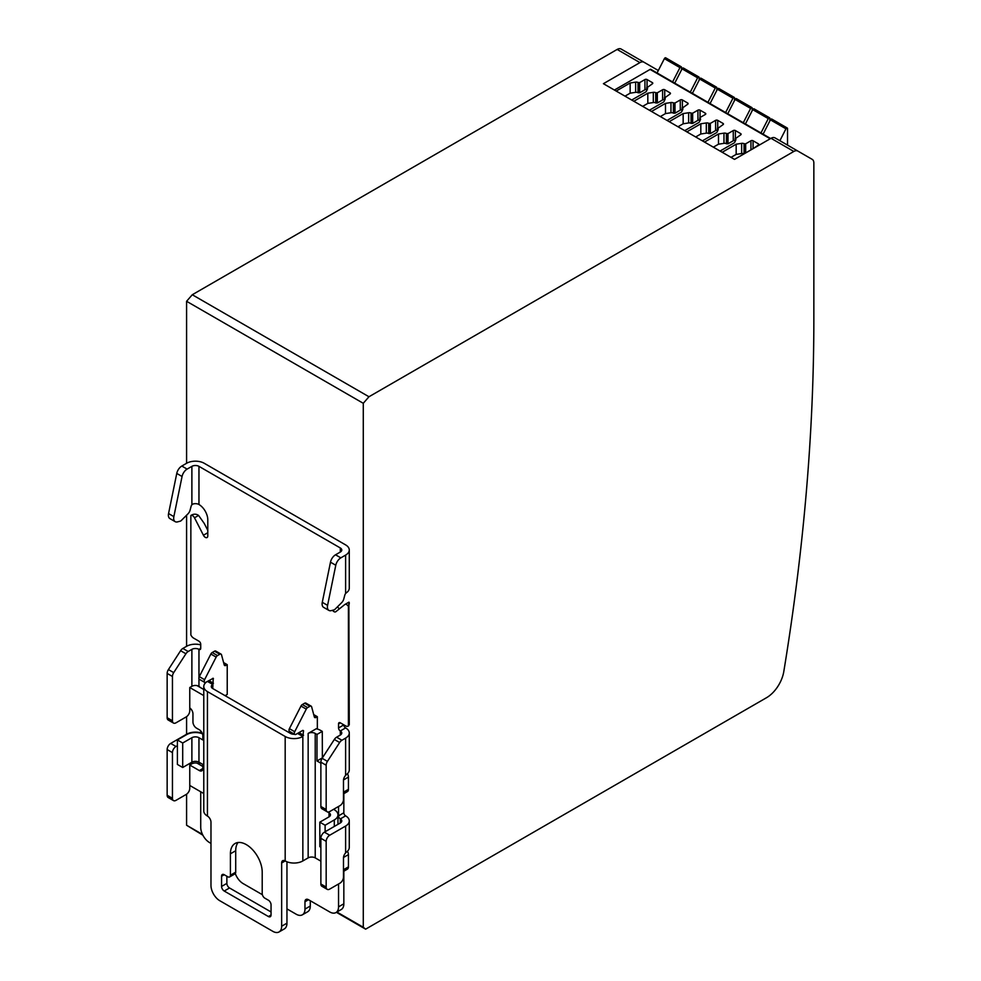 <?xml version="1.0" encoding="UTF-8"?>
<svg xmlns="http://www.w3.org/2000/svg" width="981" height="981" viewBox="0 0 981 981"><rect width="100%" height="100%" fill="white"/><g stroke="black" fill="none" stroke-linecap="round" stroke-linejoin="round"><path stroke-width="1.47" d="M658.312 70.509A7.995 4.611 120 0 0 658.288 70.497L621.145 49.05A7.995 4.611 120 0 0 617.147 49.442L192.276 294.741L186.586 301.29L186.586 463.29A12.495 7.21 180 0 1 204.256 463.29L345.606 544.896A12.495 7.21 180 0 1 349.273 549.998A12.495 7.21 180 0 1 345.606 555.099L345.606 593.53L346.452 592.72A12.495 7.21 0 0 0 349.273 588.159L349.273 549.998M202.895 835.223L186.586 825.242L186.586 794.205M186.586 515.233L186.586 646.307A12.495 7.21 180 0 1 200.725 644.873M186.586 716.67L186.586 734.242A12.495 7.21 180 0 1 200.725 732.807M643.941 62.208L621.145 49.05L643.941 62.208A7.995 4.611 120 0 0 639.943 62.6L603.413 83.692L734.511 159.388L771.041 138.296L793.837 151.454L368.966 396.753L192.276 294.741M336.409 912.305L365.619 929.166L766.517 697.712A24.991 14.433 120 0 0 783.807 671.507A1999.057 1154.159 -60 0 0 813.85 319.45L813.85 163.018A7.995 4.611 120 0 0 812.194 159.351L775.039 137.904A7.995 4.611 120 0 0 771.041 138.296M207.788 530.353L204.256 523.449L198.579 515.43L194.496 517.784L203.423 535.234L207.788 532.72M339.573 608.723A3.495 2.023 60 0 1 337.525 606.761M349.273 724.701L348.868 602.199C349.518 602.334 349.371 603.756 348.402 606.454L348.402 725.903A5.003 2.882 60 0 1 348.108 726.124A5.003 2.882 60 0 1 345.606 725.879L340.309 722.813A2.502 1.447 -120 0 0 339.058 722.69A2.502 1.447 -120 0 0 338.543 723.831L338.543 727.914L343.84 724.849A2.502 1.447 -120 0 0 345.606 727.914A12.495 7.21 180 0 1 349.273 733.015A12.495 7.21 180 0 1 345.606 738.117L345.606 775.382L346.906 774.168A12.495 7.21 0 0 0 349.273 769.938L349.273 733.015M338.543 806.468L338.543 815.849L343.84 812.795L343.84 793.666M343.84 812.795A2.502 1.447 -120 0 0 345.606 815.849A12.495 7.21 180 0 1 349.273 820.95A12.495 7.21 180 0 1 345.606 826.051L345.606 852.918L346.906 851.692A12.495 7.21 0 0 0 349.273 847.474L349.273 820.95M338.543 883.991L338.543 906.849A12.495 7.21 60 0 1 335.956 912.563L341.253 909.51A12.495 7.21 -120 0 0 343.84 903.783L343.84 871.202M186.586 301.29L363.277 403.301L363.277 927.253L336.9 912.023M202.491 834.414L186.586 825.242M368.966 396.753L363.277 403.301M793.837 151.454A7.995 4.611 -60 0 1 797.835 151.062L775.039 137.904M363.277 927.253L365.619 929.166M210.976 843.39L209.554 842.581A12.495 7.21 60 0 1 200.725 827.277L200.725 791.777M200.725 733.212L200.725 730.906M186.586 646.307L182.871 648.441A5.003 2.882 120 0 0 180.602 650.71L168.413 669.569A5.003 2.882 120 0 0 167.15 673.42L172.448 676.473A5.003 2.882 -60 0 1 173.711 672.623L185.912 653.775A5.003 2.882 -60 0 1 188.18 651.507L191.884 649.361A5.003 2.882 180 0 1 198.959 649.361A2.502 1.447 -120 0 0 200.21 649.483A2.502 1.447 -120 0 0 200.725 648.343L200.725 644.259A2.502 1.447 -120 0 0 198.959 641.206L193.649 638.14A5.003 2.882 60 0 1 190.854 634.94L190.854 515.491C193.515 513.786 196.09 513.762 198.579 515.43M191.884 504.774L191.884 466.355L187.113 469.102A7.394 4.267 -60 0 0 182.061 476.496L173.858 516.619A7.394 4.267 -60 0 0 175.207 521.671A7.394 4.267 -60 0 0 177.549 521.88L180.271 521.156A2.502 1.447 -60 0 0 181.326 520.482L187.947 513.872A5.003 2.882 -60 0 0 190.069 510.218L191.111 506.294A2.502 1.447 -60 0 1 191.884 504.774L192.889 504.062A5.003 2.882 0 0 1 198.959 504.504A12.495 7.21 60 0 1 207.788 519.807L207.788 535.92A3.495 2.023 60 0 1 207.065 537.527A3.495 2.023 60 0 1 203.423 535.234M340.309 547.962L340.309 552.045A5.003 2.882 180 0 0 341.768 549.998A5.003 2.882 180 0 0 340.309 547.962L198.959 466.355A5.003 2.882 180 0 0 191.884 466.355M340.309 552.045L335.539 554.792A7.394 4.267 120 0 0 330.487 562.187L322.283 602.309A7.394 4.267 120 0 0 323.632 607.362L328.929 610.415A7.394 4.267 -60 0 1 327.58 605.363L335.784 565.252A7.394 4.267 -60 0 1 340.836 557.858L345.606 555.099M187.113 469.102L181.816 466.049L186.586 463.29M348.929 602.15L344.92 604.455A3.495 2.023 60 0 0 344.772 604.554L335.845 611.69A3.495 2.023 60 0 1 335.698 611.788A3.495 2.023 60 0 1 332.534 610.292M349.15 723.831L348.721 725.768M335.956 912.563A12.495 7.21 60 0 1 329.714 911.95L308.5 899.712A5.003 2.882 60 0 0 306.011 899.454A5.003 2.882 60 0 0 304.968 901.747L304.968 909.093A12.495 7.21 60 0 1 302.381 914.807A12.495 7.21 60 0 1 296.139 914.194L286.955 908.884M650.844 69.357L770.649 138.529L650.906 69.406A1.496 0.871 120 0 0 650.844 69.357A1.496 0.871 120 0 0 650.084 69.43L614.4 90.044M310.278 900.73L310.278 906.027A12.495 7.21 60 0 1 307.691 911.754L302.381 914.807M317.341 729.03L317.341 716.694L313.712 714.597M225.103 695.676L227.224 694.45L227.224 664.664L223.594 662.567M200.014 687.313A2.502 1.447 -120 0 0 198.959 686.295A5.003 2.882 0 0 0 197.058 685.609A5.003 2.882 0 0 0 191.884 686.295L189.762 687.522L189.762 710.771A5.003 2.882 -60 0 1 186.231 716.903L175.991 722.813A5.003 2.882 -60 0 1 173.49 723.058A5.003 2.882 -60 0 1 172.448 720.777L167.15 717.712A5.003 2.882 120 0 0 168.18 720.005L173.49 723.058M200.014 764.849A2.502 1.447 -120 0 0 198.959 763.819A5.003 2.882 0 0 0 197.058 763.144A5.003 2.882 0 0 0 191.884 763.819L189.762 765.045L189.762 788.307A5.003 2.882 -60 0 1 186.231 794.426L175.991 800.349A5.003 2.882 -60 0 1 173.49 800.594A5.003 2.882 -60 0 1 172.448 798.301L172.448 752.599A5.003 2.882 -60 0 1 175.991 746.48L177.402 745.67M262.368 894.697L243.129 883.587A12.495 7.21 60 0 1 235.293 873.568M338.543 815.849A2.502 1.447 -120 0 0 340.309 818.914A5.003 2.882 180 0 1 341.768 820.95A5.003 2.882 180 0 1 340.309 822.985L324.404 832.17A5.003 2.882 120 0 0 320.873 838.289L326.17 841.355A5.003 2.882 -60 0 1 329.714 835.236L345.606 826.051M338.543 727.914A2.502 1.447 -120 0 0 340.309 730.98A5.003 2.882 180 0 1 341.768 733.015A5.003 2.882 180 0 1 340.309 735.051L336.606 737.197A5.003 2.882 120 0 0 334.325 739.466L322.136 758.313A5.003 2.882 120 0 0 320.873 762.176L326.17 765.229A5.003 2.882 -60 0 1 327.433 761.379L339.634 742.519A5.003 2.882 -60 0 1 341.903 740.263L345.606 738.117M344.92 604.455A3.495 2.023 60 0 1 348.402 606.454M190.854 515.491A3.495 2.023 60 0 1 194.496 517.784M186.586 734.242L170.682 743.426A5.003 2.882 120 0 0 167.15 749.545L167.15 795.248A5.003 2.882 120 0 0 168.18 797.528L173.49 800.594M167.15 673.42L167.15 717.712M181.816 466.049A7.394 4.267 120 0 0 176.764 473.431L168.56 513.553A7.394 4.267 120 0 0 169.909 518.606L175.207 521.671M345.606 593.53A2.502 1.447 -60 0 0 344.834 595.05L343.791 598.962A5.003 2.882 -60 0 1 341.682 602.628L335.048 609.238A2.502 1.447 -60 0 1 333.994 609.9L331.271 610.623A7.394 4.267 -60 0 1 328.929 610.415M345.606 775.382A5.003 2.882 -60 0 0 343.485 780.349L343.485 799.527A5.003 2.882 -60 0 1 339.953 805.646L329.714 811.569A5.003 2.882 -60 0 1 327.213 811.814A5.003 2.882 -60 0 1 326.17 809.521L326.17 765.229M345.606 852.918A5.003 2.882 -60 0 0 343.485 857.885L343.485 877.063A5.003 2.882 -60 0 1 339.953 883.182L329.714 889.093A5.003 2.882 -60 0 1 327.213 889.35A5.003 2.882 -60 0 1 326.17 887.057L326.17 841.355M684.726 130.645L698.73 122.564A2.502 1.447 180 0 0 699.367 121.914L700.459 119.572A2.502 1.447 180 0 0 700.544 119.192A2.502 1.447 180 0 0 700.005 118.296L700.078 117.487L705.364 114.446L705.364 113.22L700.054 110.154L700.054 117.499M688.637 112.741A2.502 1.447 180 0 1 691.053 113.122L691.053 123.324A2.502 1.447 0 0 0 688.637 122.944L688.637 112.741L683.156 113.588L669.177 121.669M699.772 120.234A1.496 0.871 0 0 0 697.932 120.356L697.932 110.154L692.672 113.195L691.053 113.122M697.932 110.154A1.496 0.871 180 0 1 700.054 110.154M705.364 113.22A1.496 0.871 180 0 1 705.793 113.833A1.496 0.871 180 0 1 705.364 114.446M720.066 151.049L734.058 142.956A2.502 1.447 180 0 0 734.708 142.319L735.799 139.976A2.502 1.447 180 0 0 735.885 139.596A2.502 1.447 180 0 0 735.333 138.701L740.704 134.851L740.704 133.624L735.394 130.559L735.394 137.904M723.978 133.146A2.502 1.447 180 0 1 726.381 133.514L726.381 143.717A2.502 1.447 0 0 0 723.978 143.349L723.978 133.146L718.497 133.992L704.517 142.073M735.112 140.639A1.496 0.871 0 0 0 733.273 140.761L733.273 130.559L728.012 133.6L726.381 133.514M733.273 130.559A1.496 0.871 180 0 1 735.394 130.559M740.704 133.624A1.496 0.871 180 0 1 741.133 134.238A1.496 0.871 180 0 1 740.704 134.851M667.055 120.442L681.059 112.361A2.502 1.447 180 0 0 681.697 111.711L682.788 109.369A2.502 1.447 180 0 0 682.874 109.001A2.502 1.447 180 0 0 682.335 108.094L687.693 104.244L687.693 103.017L682.384 99.952L682.384 107.297M670.967 102.539A2.502 1.447 180 0 1 673.383 102.919L673.383 113.122A2.502 1.447 0 0 0 670.967 112.741L670.967 102.539L665.486 103.385L651.507 111.466M682.102 110.031A1.496 0.871 0 0 0 680.274 110.154L680.274 99.952L675.002 102.993L673.383 102.919M680.274 99.952A1.496 0.871 180 0 1 682.384 99.952M687.693 103.017A1.496 0.871 180 0 1 688.135 103.63A1.496 0.871 180 0 1 687.693 104.244M631.715 100.037L645.719 91.956A2.502 1.447 180 0 0 646.369 91.307L647.448 88.964A2.502 1.447 180 0 0 647.534 88.597A2.502 1.447 180 0 0 646.994 87.689L652.353 83.839L652.353 82.612L647.055 79.559L647.055 86.904M635.627 82.134A2.502 1.447 180 0 1 638.042 82.514L638.042 92.717A2.502 1.447 0 0 0 635.627 92.337L635.627 82.134L630.145 82.993L616.166 91.061M646.761 89.627A1.496 0.871 0 0 0 644.934 89.762L644.934 79.559L639.661 82.6L638.042 82.514M644.934 79.559A1.496 0.871 180 0 1 647.055 79.559M652.353 82.612A1.496 0.871 180 0 1 652.794 83.226A1.496 0.871 180 0 1 652.353 83.839M649.385 110.24L663.389 102.159A2.502 1.447 180 0 0 664.027 101.509L665.118 99.167A2.502 1.447 180 0 0 665.204 98.799A2.502 1.447 180 0 0 664.664 97.892L670.023 94.041L670.023 92.815L664.726 89.762L664.726 97.107M653.297 92.337A2.502 1.447 180 0 1 655.713 92.717L655.713 102.919A2.502 1.447 0 0 0 653.297 102.539L653.297 92.337L647.816 93.183L633.836 101.264M664.431 99.829A1.496 0.871 0 0 0 662.604 99.952L662.604 89.762L657.331 92.79L655.713 92.717M662.604 89.762A1.496 0.871 180 0 1 664.726 89.762M670.023 92.815A1.496 0.871 180 0 1 670.464 93.428A1.496 0.871 180 0 1 670.023 94.041M741.636 143.349A2.502 1.447 180 0 1 744.052 143.717L744.052 153.882A2.502 1.447 0 0 0 741.636 153.551L741.636 143.349L736.167 144.195L722.175 152.276M750.943 149.909L750.943 140.761L745.683 143.802L744.052 143.717M750.943 140.761A1.496 0.871 180 0 1 753.065 140.761L753.065 148.106M758.362 143.827A1.496 0.871 180 0 1 758.803 144.44A1.496 0.871 180 0 1 758.362 145.053L758.362 143.827L753.065 140.761M752.881 148.781L758.362 145.053M702.396 140.847L716.4 132.754A2.502 1.447 180 0 0 717.037 132.116L718.129 129.774A2.502 1.447 180 0 0 718.215 129.394A2.502 1.447 180 0 0 717.663 128.499L723.034 124.648L723.034 123.422L717.724 120.356L717.724 127.702M706.308 122.944A2.502 1.447 180 0 1 708.711 123.324L708.711 133.514A2.502 1.447 0 0 0 706.308 133.146L706.308 122.944L700.826 123.79L686.847 131.871M717.442 130.436A1.496 0.871 0 0 0 715.603 130.559L715.603 120.356L710.342 123.398L708.711 123.324M715.603 120.356A1.496 0.871 180 0 1 717.724 120.356M723.034 123.422A1.496 0.871 180 0 1 723.463 124.035A1.496 0.871 180 0 1 723.034 124.648M297.55 733.42L297.562 733.42A5.003 2.882 0 0 0 297.55 733.42L302.847 736.486A12.495 7.21 180 0 1 285.177 736.486L285.177 860.938A12.495 7.21 0 0 0 302.847 860.938L308.157 857.885L308.157 733.42L316.25 728.748A12.495 7.21 180 0 1 320.517 730.367L322.283 731.385L316.986 734.438L315.22 733.42A5.003 2.882 0 0 0 308.157 733.42M294.803 734.413A2.502 1.447 120 0 1 294.705 731.716L306.268 709.128A2.502 1.447 -60 0 1 307.617 707.608L309.922 706.283A2.502 1.447 -60 0 1 311.173 706.161L305.864 703.107A2.502 1.447 120 0 0 304.613 703.23L302.32 704.554A2.502 1.447 120 0 0 300.971 706.062L289.407 728.65A2.502 1.447 120 0 0 289.505 731.348L294.803 734.413A2.502 1.447 120 0 0 296.054 734.291L302.847 730.367L303.558 730.771L302.847 736.486L302.847 860.938M314.19 716.375L316.041 717.442L317.341 716.694M316.041 717.442A2.502 1.447 -60 0 1 314.791 717.565A2.502 1.447 -60 0 1 314.337 716.915L311.627 706.811A2.502 1.447 -60 0 0 311.173 706.161M227.224 664.664L225.924 665.412A2.502 1.447 -60 0 1 224.674 665.535A2.502 1.447 -60 0 1 224.22 664.885L221.51 654.793A2.502 1.447 -60 0 0 221.056 654.131L215.759 651.077A2.502 1.447 120 0 0 214.508 651.2L219.805 654.266A2.502 1.447 -60 0 1 221.056 654.131M219.805 654.266L217.512 655.59L212.203 652.524A2.502 1.447 120 0 0 210.854 654.033L216.151 657.098L204.588 679.686A2.502 1.447 120 0 0 204.698 682.384A2.502 1.447 120 0 0 205.949 682.261L213.233 678.288L212.742 688.539A5.003 2.882 180 0 1 211.271 686.492A5.003 2.882 180 0 1 212.742 684.456L207.445 681.39A12.495 7.21 180 0 0 203.778 686.492A12.495 7.21 180 0 0 207.432 691.593L285.177 736.486M216.151 657.098A2.502 1.447 -60 0 1 217.512 655.59M210.854 654.033L199.29 676.632A2.502 1.447 120 0 0 199.388 679.318L204.698 682.384M212.203 652.524L214.508 651.2M172.448 676.473L172.448 720.777M326.17 809.521L320.873 806.468L320.873 762.176M320.873 806.468A5.003 2.882 120 0 0 321.915 808.749L327.213 811.814M326.17 887.057L320.873 883.991L320.873 838.289M320.873 883.991A5.003 2.882 120 0 0 321.915 886.284L327.213 889.35M678.006 126.77L683.156 123.79L683.156 113.588M713.346 147.175L718.497 144.195L718.497 133.992M660.336 116.567L665.486 113.588L665.486 103.385M624.995 96.163L630.145 93.183L630.145 82.993M642.665 106.365L647.816 103.385L647.816 93.183M731.017 157.365L736.167 154.397L736.167 144.195M695.676 136.972L700.826 133.992L700.826 123.79M763.083 134.164L770.416 119.841L785.965 128.818L779.883 140.7M787.522 145.114L787.522 128.572A1.251 0.723 -60 0 0 787.265 128.008L771.716 119.032A1.251 0.723 120 0 0 770.416 119.841M785.965 128.818A1.251 0.723 -60 0 1 787.265 128.008M745.413 123.962L752.746 109.639L768.295 118.615L760.962 132.938M769.852 120.945L769.852 118.37A1.251 0.723 -60 0 0 769.595 117.806L754.046 108.83A1.251 0.723 120 0 0 752.746 109.639M768.295 118.615A1.251 0.723 -60 0 1 769.595 117.806M727.743 113.759L735.076 99.437L750.624 108.425L743.291 122.735M752.182 110.743L752.182 108.18A1.251 0.723 -60 0 0 751.924 107.603L736.375 98.627A1.251 0.723 120 0 0 735.076 99.437M750.624 108.425A1.251 0.723 -60 0 1 751.924 107.603M710.072 103.557L717.405 89.246L732.954 98.223L725.621 112.533M734.511 100.54L734.511 97.977A1.251 0.723 -60 0 0 734.254 97.401L718.705 88.425A1.251 0.723 120 0 0 717.405 89.246M732.954 98.223A1.251 0.723 -60 0 1 734.254 97.401M692.402 93.354L699.735 79.044L715.284 88.02L707.951 102.331M716.841 90.338L716.841 87.775A1.251 0.723 -60 0 0 716.584 87.199L701.035 78.222A1.251 0.723 120 0 0 699.735 79.044M715.284 88.02A1.251 0.723 -60 0 1 716.584 87.199M674.732 83.152L682.065 68.842L697.614 77.818L690.281 92.128M699.171 80.135L699.171 77.573A1.251 0.723 -60 0 0 698.913 76.996L683.365 68.02A1.251 0.723 120 0 0 682.065 68.842M697.614 77.818A1.251 0.723 -60 0 1 698.913 76.996M657.062 72.962L664.395 58.639L679.943 67.615L672.61 81.938M681.501 69.933L681.501 67.37A1.251 0.723 -60 0 0 681.243 66.794L665.694 57.818A1.251 0.723 120 0 0 664.395 58.639M679.943 67.615A1.251 0.723 -60 0 1 681.243 66.794M212.742 688.539L290.486 733.42A5.003 2.882 0 0 0 294.533 734.254M320.873 861.146L315.22 857.885A5.003 2.882 0 0 0 308.157 857.885M203.778 686.492L203.778 810.956A12.495 7.21 0 0 0 207.432 816.057L207.432 691.593M189.762 765.045L199.315 770.563A5.003 2.882 -120 0 0 201.804 770.808A5.003 2.882 -120 0 0 202.846 768.515L202.846 764.432L198.959 762.188A5.003 2.882 0 0 0 191.884 762.188L182.699 767.498L182.699 743.009L191.884 737.712A5.003 2.882 0 0 1 198.959 737.712L202.846 739.956L202.846 735.873A5.003 2.882 -120 0 0 199.315 729.754L196.482 728.123A5.003 2.882 60 0 1 192.95 722.004L192.95 713.837A5.003 2.882 -120 0 0 189.762 707.939M203.778 793.543L189.762 785.45M189.762 687.522L203.778 695.603M343.485 793.874L347.409 791.618A5.003 2.882 -120 0 0 348.439 789.325L348.439 777.087A5.003 2.882 -120 0 0 347.458 773.69M343.485 871.41L347.409 869.141A5.003 2.882 -120 0 0 348.439 866.861L348.439 854.61A5.003 2.882 -120 0 0 347.458 851.226M329.003 812.795L329.003 816.866A5.003 2.882 0 0 0 330.462 814.831A5.003 2.882 0 0 0 329.003 812.795L327.593 811.974M316.986 734.438L316.986 760.962L320.873 763.206M691.053 123.324L692.672 123.398L697.932 120.356M683.156 123.79L688.637 122.944M726.381 143.717L728.012 143.802L733.273 140.761M718.497 144.195L723.978 143.349M673.383 113.122L675.002 113.195L680.274 110.154M665.486 113.588L670.967 112.741M638.042 92.717L639.661 92.79L644.934 89.762M630.145 93.183L635.627 92.337M655.713 102.919L657.331 102.993L662.604 99.952M647.816 103.385L653.297 102.539M736.167 154.397L741.636 153.551M708.711 133.514L710.342 133.6L715.603 130.559M700.826 133.992L706.308 133.146M322.369 757.957L322.283 731.385M333.601 809.325L334.3 809.73A12.495 7.21 180 0 1 337.967 814.831A12.495 7.21 180 0 1 334.3 819.932L334.3 826.456M271.05 911.95L229.529 887.977A3.752 2.158 60 0 1 226.869 883.39L226.869 876.241M229.628 876.94A3.752 2.158 60 0 1 227.751 876.756L224.22 874.709A3.752 2.158 -120 0 0 222.344 874.525A3.752 2.158 -120 0 0 221.571 876.241L221.571 886.444A3.752 2.158 -120 0 0 224.22 891.03L268.402 916.536A3.752 2.158 -120 0 0 270.266 916.72A3.752 2.158 -120 0 0 271.05 915.003L271.05 904.813A3.752 2.158 -120 0 0 268.402 900.215L264.858 898.179A3.752 2.158 60 0 1 262.209 893.581L262.209 872.158A22.489 12.986 -120 0 0 252.399 849.534A22.489 12.986 -120 0 0 235.06 843.501A22.489 12.986 -120 0 0 230.412 853.801L230.412 875.224A3.752 2.158 60 0 1 229.628 876.94L234.937 873.875A3.752 2.158 -120 0 0 235.71 872.158L235.71 850.735A22.489 12.986 60 0 1 238.027 842.52M281.645 862.986L285.177 860.938A5.003 2.882 -120 0 0 282.687 860.693A5.003 2.882 -120 0 0 281.645 862.986L281.645 926.236A12.495 7.21 60 0 1 279.058 931.95L284.367 928.884A12.495 7.21 -120 0 0 286.955 923.17L286.955 861.784M279.058 931.95A12.495 7.21 60 0 1 272.816 931.337L219.805 900.73A12.495 7.21 60 0 1 210.976 885.426L210.976 822.176A5.003 2.882 -120 0 0 207.432 816.057M203.778 689.484L197.058 685.609M202.846 766.48L197.058 763.144M322.283 757.908L316.986 760.962M182.699 743.009L177.402 739.956L186.586 734.646A12.495 7.21 180 0 1 202.454 733.788M329.003 816.866L319.818 822.176L319.818 846.664L320.873 847.265M325.116 831.765L325.116 825.242L334.3 819.932M325.116 825.242L319.818 822.176M177.402 739.956L177.402 764.432L182.699 767.498M617.147 49.442L639.943 62.6M340.836 557.858L335.539 554.792M348.868 602.199L345.079 604.382M340.309 722.813L338.543 723.831M338.543 906.849L343.84 903.783M304.968 901.747L308.5 899.712M198.959 686.295L198.959 678.742M198.959 677.528L198.959 649.361L200.725 648.343M198.959 763.819L198.959 737.712M345.606 815.849L340.309 818.914L340.309 822.985M345.606 727.914L340.309 730.98L340.309 735.051M198.959 504.504L198.959 466.355M170.682 743.426L175.991 746.48M182.871 648.441L188.18 651.507M336.606 737.197L341.903 740.263M324.404 832.17L329.714 835.236M650.084 69.43L770.208 138.787M310.278 906.027L304.968 909.093M225.924 665.412L224.073 664.345M191.884 686.295L191.884 649.361M191.884 763.819L191.884 737.712M167.15 749.545L172.448 752.599M172.448 798.301L167.15 795.248M180.602 650.71L185.912 653.775M173.711 672.623L168.413 669.569M173.858 516.619L168.56 513.553M182.061 476.496L176.764 473.431M330.487 562.187L335.784 565.252M322.283 602.309L327.58 605.363M322.136 758.313L327.433 761.379M339.634 742.519L334.325 739.466M298.96 732.611L303.558 735.26M303.558 730.771L302.847 730.367M294.705 731.716L289.407 728.65M306.268 709.128L300.971 706.062M315.22 733.42L315.22 857.885M213.441 683.23L208.855 680.581M212.742 678.337L213.441 678.742M204.588 679.686L199.29 676.632M348.439 789.325L343.485 792.182M343.509 779.932L348.439 777.087M348.439 866.861L343.485 869.718M343.509 857.468L348.439 854.61M307.617 707.608L302.32 704.554M304.613 703.23L309.922 706.283M199.315 770.563L202.846 768.515M235.71 872.158L230.412 875.224M224.22 874.709L221.571 876.241M221.571 886.444L226.869 883.39M229.529 887.977L224.22 891.03M268.402 916.536L271.05 915.003M235.71 850.735L230.412 853.801M286.955 923.17L281.645 926.236M700.005 120.565L700.005 118.296M691.188 123.398L691.188 113.195M735.333 140.957L735.333 138.701M726.529 143.802L726.529 133.6M682.335 110.363L682.335 108.094M673.518 113.195L673.518 102.993M646.994 89.958L646.994 87.689M638.177 92.79L638.177 82.6M664.664 100.16L664.664 97.892M655.848 102.993L655.848 92.79M744.199 153.796L744.199 143.802M717.663 130.755L717.663 128.499M708.858 133.6L708.858 123.398M692.672 123.398L692.672 113.195M728.012 143.802L728.012 133.6M675.002 113.195L675.002 102.993M639.661 92.79L639.661 82.6M657.331 102.993L657.331 92.79M745.683 152.938L745.683 143.802M710.342 133.6L710.342 123.398M337.967 824.347L337.967 814.831M699.772 121.055L699.772 117.916M735.112 141.46L735.112 138.321M682.102 110.853L682.102 107.714M646.761 90.448L646.761 87.321M664.431 100.651L664.431 97.524M717.442 131.258L717.442 128.119"/></g></svg>
